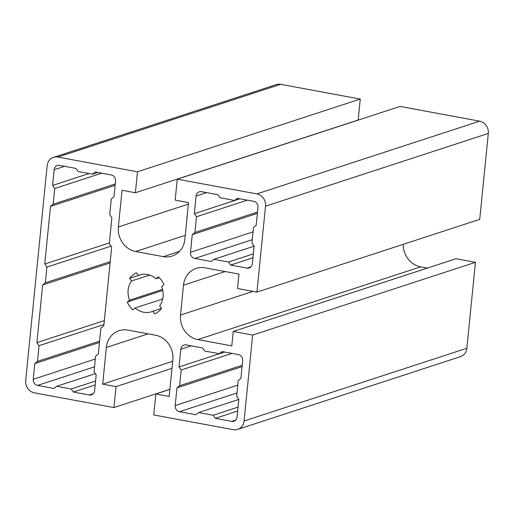 <?xml version="1.0" encoding="UTF-8"?>
<svg xmlns="http://www.w3.org/2000/svg" width="514" height="514" viewBox="0 0 514 514"><rect width="100%" height="100%" fill="white"/><g stroke="black" fill="none" stroke-linecap="round" stroke-linejoin="round"><path stroke-width="0.77" d="M152.857 311.259L161.589 308.413A22.532 20.271 71.9 0 1 154.746 313.938L152.857 311.259A19.314 17.373 71.9 0 1 151.604 311.735A19.314 17.373 71.9 0 1 135.111 307.976L132.773 309.871A22.532 20.271 71.9 0 1 127.26 302.059L162.777 290.461M135.111 307.976L162.7 298.968M127.26 302.059L129.605 300.163L162.54 289.408M129.605 300.163A19.314 17.373 71.9 0 1 131.513 281.004L149.69 275.074M131.513 281.004L129.624 278.331L140.907 274.649M129.624 278.331A22.532 20.271 71.9 0 1 136.467 272.805L138.356 275.478A19.314 17.373 71.9 0 1 139.615 275.009A19.314 17.373 71.9 0 1 156.102 278.768L159.301 277.721M156.102 278.768L158.447 276.873A22.532 20.271 71.9 0 1 163.96 284.685L161.614 286.581A19.314 17.373 71.9 0 1 159.7 305.734L161.589 308.413M137.476 171.804L57.889 157.066A10.73 9.65 -108.1 0 0 53.514 157.348A10.73 9.65 -108.1 0 0 47.14 165.746L25.7 380.559A10.73 9.65 -108.1 0 0 34.361 392.837L113.947 407.57L116.035 386.612L102.691 384.144L106.353 347.47A21.459 19.307 71.9 0 1 119.1 330.663A21.459 19.307 71.9 0 1 127.857 330.104L155.517 335.224A21.459 19.307 71.9 0 1 172.839 359.774L169.177 396.455L155.832 393.981L153.737 414.939L233.324 429.672A10.73 9.65 -108.1 0 0 237.699 429.396A10.73 9.65 -108.1 0 0 244.079 420.992L252.65 335.07L233.24 331.472L231.801 345.883L197.832 339.593A21.459 19.307 71.9 0 1 180.517 315.043L183.498 285.18A21.459 19.307 71.9 0 1 196.245 268.372A21.459 19.307 71.9 0 1 204.996 267.813L238.965 274.103L237.532 288.515L256.942 292.106L479.723 219.362L488.3 133.441A10.73 9.65 -108.1 0 0 479.639 121.163L400.053 106.43L177.272 179.174L175.178 200.126L188.522 202.6L184.867 239.273A21.459 19.307 71.9 0 1 172.113 256.081A21.459 19.307 71.9 0 1 163.362 256.64L135.702 251.513A21.459 19.307 71.9 0 1 118.381 226.963L122.043 190.289L135.388 192.763L137.476 171.804L360.263 99.061L358.168 120.019L135.388 192.763M256.942 292.106L265.52 206.185A10.73 9.65 -108.1 0 0 256.859 193.906L177.272 179.174M36.899 342.613L42.656 284.981L45.341 282.809L46.909 267.094L44.744 264.023L50.5 206.39L53.186 204.219L54.754 188.503L52.589 185.432L54.156 169.716A5.365 4.825 71.9 0 1 57.343 165.514A5.365 4.825 71.9 0 1 59.534 165.373L75.911 168.406L78.077 171.477L92.636 174.175L95.321 172.004L111.217 174.946A5.365 4.825 71.9 0 1 115.547 181.082L113.98 196.798L111.287 198.969L109.72 214.691L111.885 217.756L109.296 243.694L111.679 247.067L103.834 325.658L100.879 328.041L98.29 353.979L95.604 356.151L94.03 371.866L96.195 374.937L94.627 390.653A5.365 4.825 71.9 0 1 91.441 394.855A5.365 4.825 71.9 0 1 89.256 394.996L73.361 392.053L71.195 388.982L56.636 386.284L53.951 388.455L37.573 385.423A5.365 4.825 71.9 0 1 33.243 379.287L34.811 363.571L37.496 361.4L39.064 345.678L36.899 342.613L104.342 320.595M215.302 418.332L213.143 415.267L198.584 412.569L195.892 414.74L179.514 411.708A5.365 4.825 71.9 0 1 175.184 405.572L176.951 387.884L179.637 385.718L181.204 369.996L179.039 366.932L180.806 349.244A5.365 4.825 71.9 0 1 183.993 345.048A5.365 4.825 71.9 0 1 186.184 344.907L202.561 347.939L204.726 351.011L219.285 353.703L221.971 351.531L238.348 354.564A5.365 4.825 71.9 0 1 242.679 360.706L240.918 378.388L238.226 380.559L236.658 396.275L238.824 399.346L237.057 417.027A5.365 4.825 71.9 0 1 233.87 421.229A5.365 4.825 71.9 0 1 231.685 421.364L215.302 418.332L237.654 411.033M257.977 207.457L256.21 225.138L253.524 227.31L251.956 243.026L254.122 246.097L252.355 263.778A5.365 4.825 71.9 0 1 249.168 267.98A5.365 4.825 71.9 0 1 246.977 268.115L230.6 265.083L228.434 262.018L213.875 259.319L211.19 261.491L194.812 258.458A5.365 4.825 71.9 0 1 190.482 252.323L192.249 234.641L194.934 232.469L196.502 216.747L194.337 213.683L196.104 196.001A5.365 4.825 71.9 0 1 199.291 191.799A5.365 4.825 71.9 0 1 201.482 191.658L217.859 194.69L220.024 197.761L234.583 200.454L237.269 198.282L253.646 201.315A5.365 4.825 71.9 0 1 257.977 207.457M360.263 99.061L280.676 84.328A10.73 9.65 -108.1 0 0 276.301 84.604L53.514 157.348M116.035 386.612L171.984 368.345M102.691 384.144L172.685 361.291M155.832 393.981L169.883 389.394M169.89 389.304L113.947 407.57M403.188 244.356A21.459 19.307 -108.1 0 0 420.619 266.85L427.346 268.096M233.24 331.472L456.027 258.735L475.437 262.326L252.65 335.07M237.699 429.396L460.486 356.652A10.73 9.65 -108.1 0 0 466.86 348.254L475.437 262.326M73.361 392.053L95.199 384.922M71.195 388.982L95.591 381.015M56.636 386.284L95.302 373.665M34.811 363.571L99.44 342.465M37.496 361.4L99.575 341.129M39.064 345.678L103.95 324.495M219.285 353.703L224.496 352M192.249 234.641L257.385 213.368M194.934 232.469L257.52 212.031M196.502 216.747L247.343 200.152M194.337 213.683L239.967 198.783M234.583 200.454L239.794 198.751M42.656 284.981L110.092 262.962M92.636 174.175L97.853 172.473M52.589 185.432L89.089 173.514M54.754 188.503L101.682 173.179M53.186 204.219L115.258 183.954M50.5 206.39L115.13 185.291M44.744 264.023L109.373 242.923M46.909 267.094L111.037 246.155M45.341 282.809L110.227 261.626M213.143 415.267L238.046 407.133M179.039 366.932L224.669 352.032M181.204 369.996L232.045 353.401M179.637 385.718L242.222 365.281M176.951 387.884L242.088 366.617M198.584 412.569L238.817 399.429M213.875 259.319L254.109 246.187M228.434 262.018L253.344 253.884M230.6 265.083L252.952 257.784M163.362 256.64L179.508 251.365M135.702 251.513L185.258 235.335M118.381 226.963L188.375 204.109M57.889 157.066L280.676 84.328M106.353 347.47L148.071 333.849M183.498 285.18L225.209 271.559M180.517 315.043L252.997 291.374M197.832 339.593L420.619 266.85M244.079 420.992L466.86 348.254M265.52 206.185L488.3 133.441M89.256 394.996L93.291 393.679M37.573 385.423L94.537 366.823M33.243 379.287L95.315 359.016M231.685 421.364L235.72 420.047M190.482 252.323L253.068 231.885M196.104 196.001L206.532 192.596M54.156 169.716L64.591 166.311M180.806 349.244L191.234 345.845M175.184 405.572L237.77 385.134M179.514 411.708L236.993 392.94M194.812 258.458L252.29 239.691M246.977 268.115L251.018 266.798M256.859 193.906L479.639 121.163"/></g></svg>
